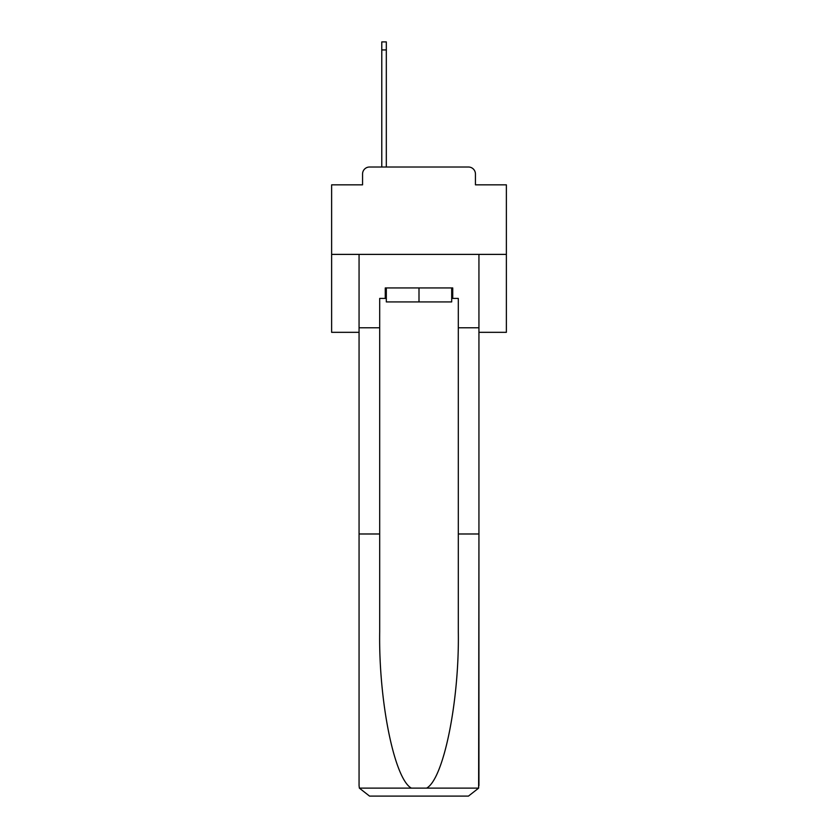 <?xml version="1.0" encoding="UTF-8"?>
<svg xmlns="http://www.w3.org/2000/svg" width="838" height="838" viewBox="0 0 838 838"><rect width="100%" height="100%" fill="white"/><g stroke="black" fill="none" stroke-linecap="round" stroke-linejoin="round"><path stroke-width="1.26" d="M362.561 174.011L362.561 184.842L362.561 174.011A6.987 6.987 0 0 1 369.548 167.013L381.782 167.013L381.782 41.9L386.318 41.9L386.318 167.013L391.744 167.013M478.938 332.33L506.372 332.33L506.372 184.842L475.439 184.842L475.439 174.011A6.987 6.987 0 0 0 468.452 167.013L369.548 167.013M506.372 254.385L331.628 254.385L331.628 184.842L362.561 184.842M331.628 254.385L331.628 332.33L359.062 332.33M446.256 167.013L468.452 167.013M475.439 184.842L475.439 174.011M451.682 298.422L452.73 298.422L452.73 287.937L385.271 287.937L385.271 298.422L379.687 298.422L379.687 533.984L359.062 533.984L359.062 785.615L359.366 788.129L369.548 796.1L468.452 796.1L478.634 788.129L478.938 533.984L478.938 785.615M441.888 796.1L468.452 796.1L441.888 796.1M379.687 533.984L379.687 631.747C378.598 701.197 394.373 778.994 411.385 788.129L426.615 788.129C443.627 778.994 459.402 701.197 458.313 631.747L458.313 298.422L452.73 298.422M359.062 785.615L359.062 254.385L478.938 254.385L478.938 327.784L458.313 327.784M379.687 327.784L359.062 327.784M478.938 327.784L478.938 533.984L458.313 533.984M385.271 298.422L386.318 298.422M386.318 287.937L386.318 301.921L451.682 301.921L451.682 287.937M419 287.937L419 301.921M359.366 788.129L411.385 788.129M426.615 788.129L478.634 788.129M381.782 49.934L386.318 49.934"/></g></svg>
